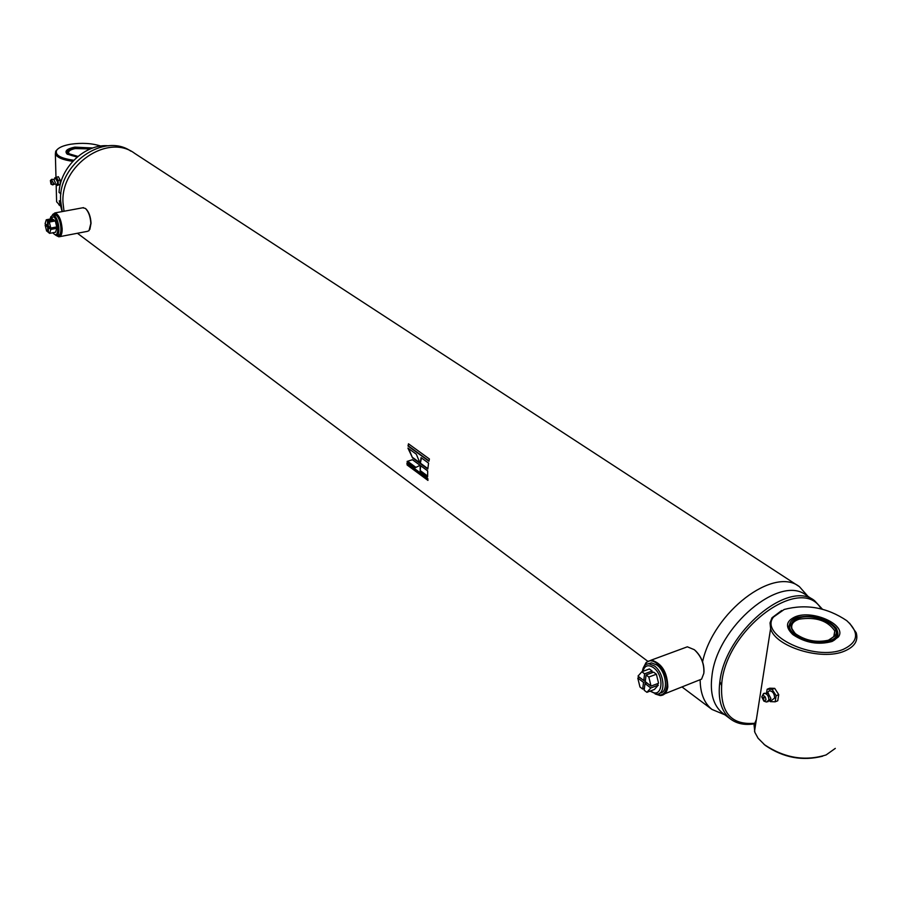 <?xml version="1.0" encoding="UTF-8"?>
<svg xmlns="http://www.w3.org/2000/svg" width="902" height="902" viewBox="0 0 902 902"><rect width="100%" height="100%" fill="white"/><g stroke="black" fill="none" stroke-linecap="round" stroke-linejoin="round"><path stroke-width="1.35" d="M130.813 151.13C103.933 132.244 58.134 164.13 60.614 200.729L62.215 211.575M798.653 586.187L134.702 153.385C107.958 133.056 60.434 165.19 62.993 202.657L64.008 211.248M77.425 233.268L78.44 234.035M700.166 680.536C700.414 693.672 704.349 703.301 711.96 709.434L724.87 714.812M415.461 467.619L420.073 465.319L412.44 459.716L407.073 461.441L415.461 467.619M427.683 470.9L420.174 465.387L420.152 471.081L427.649 476.617L427.683 470.9M427.751 478.364L406.937 462.985L407.14 465.004L427.943 480.405L427.751 478.364M808.068 596.447L799.443 586.706C773.916 565.982 713.392 611.984 702.568 661.797M429.408 458.983L408.482 443.795L408.008 446.028L428.924 461.238L429.408 458.983M428.563 463.121L421.042 457.641L420.298 463.56L427.807 469.063L428.563 463.121M420.185 463.481L416.329 454.213L407.907 448.068L412.552 457.889L420.185 463.481M412.451 459.716L411.436 460.031M407.591 461.272L415.901 467.405M408.662 448.621L412.552 457.889M413.026 457.765L419.87 462.771M420.636 465.725L420.152 471.081M420.636 470.889L427.627 476.042M421.459 457.945L420.298 463.56M420.772 463.436L427.841 468.612M407.467 463.38L407.14 465.004M407.614 464.778L427.875 479.763M408.877 444.088L408.008 446.028M408.471 445.983L428.991 460.888M85.724 208.7L85.814 208.768C88.881 211.801 90.628 216.615 91.034 223.234L89.85 229.424M82.713 207.787L85.397 208.418C88.588 211.575 90.403 216.581 90.831 223.459L89.027 230.653L87.404 231.352L59.701 236.662M52.587 214.721L54.909 212.928C58.889 214.484 61.313 219.806 62.17 228.894C62.17 233.956 61.065 236.595 58.878 236.82L56.849 235.85M52.339 215.172L53.105 214.078C57.356 213.019 60.163 217.934 61.539 228.826C61.392 235.196 59.78 237.497 56.702 235.738L56.431 235.523M682.735 648.515L687.358 646.813L694.326 649.699C701.237 656.137 704.406 664.019 703.831 673.332L701.576 679.138L664.774 693.773M644.186 666.228L646.103 662.496L651.379 660.072C661.921 663.353 667.39 672.328 667.807 686.997C666.894 692.578 664.323 695.431 660.117 695.555L655.123 693.942M644.4 665.935L645.933 663.286C652.574 653.973 669.273 672.621 666.792 686.85C665.338 694.123 661.572 696.513 655.483 694.01M695.307 650.534C701.395 656.521 704.27 663.725 703.955 672.137M813.807 600.191L806.388 595.343C780.253 573.728 717.101 626.687 711.971 675.801C709.806 693.063 713.313 705.477 722.502 713.031L723.303 713.64M784.221 609.459L773.533 617.002C758.447 635.29 814.765 661.899 843.618 649.203C858.411 641.942 859.459 632.426 846.752 620.655C827.066 607.441 806.219 603.709 784.221 609.459M781.673 610.519L771.988 617.78L770.026 622.91L770.612 628.525C774.886 646.565 821.553 661.143 844.464 651.12C854.555 646.835 858.478 640.736 856.223 632.798L849.616 623.237M763.847 744.173L765.516 745.559C783.5 757.748 802.554 761.288 822.68 756.18M756.395 719.39L754.072 725.073L754.839 732.323L758.086 738.242L764.637 744.815C784.582 758.075 805.08 761.446 826.119 754.929L835.297 748.401M832.072 641.469L838.341 636.981C847.598 625.244 812.837 609.278 795.214 616.81C785.721 621.185 784.999 627.149 793.05 634.715C805.385 642.923 818.396 645.178 832.072 641.469M831.779 641.581L836.74 637.737L837.563 631.569C838.781 635.809 836.853 639.146 831.779 641.581M790.208 622.56L789.058 629.145L792.294 634.083L789.058 629.145L788.675 626.89L790.208 622.56M797.774 617.318C813.965 614.465 826.762 618.062 836.177 628.096C839.334 633.847 837.09 638.131 829.457 640.939C815.025 646.125 788.54 635.955 789.397 625.762C789.521 621.918 792.306 619.099 797.774 617.318M798.744 618.039C789.509 621.703 788.517 627.003 795.767 633.937C805.79 640.736 816.693 642.822 828.453 640.194L835.026 635.899C842.772 626.101 814.54 612.413 798.744 618.039M829.536 639.811L834.068 636.35L834.79 630.915C827.653 620.576 815.791 616.664 799.183 619.178C793.23 621.196 790.828 624.398 791.979 628.784L794.955 633.249M60.175 205.78L59.295 205.104M60.141 205.611L56.612 201.789L56.567 200.041M73.761 160.252C60.648 158.414 54.921 155.133 56.578 150.409C58.45 147.612 63.117 145.56 70.604 144.241C81.935 142.629 92.004 143.238 100.81 146.079M72.758 161.311C62.689 159.936 56.882 157.455 55.36 153.847L55.732 151.186L57.333 149.428M77.121 157.095L67.143 154.084C64.313 151.096 66.883 148.774 74.855 147.127L92.816 147.984M67.47 154.321L67.109 151.784L67.47 154.321M77.572 156.711C70.954 155.899 67.458 154.321 67.098 151.964C67.323 150.082 69.792 148.65 74.505 147.646L91.993 148.289M91.373 148.514L74.956 147.917C68.665 149.382 66.714 151.344 69.104 153.791L77.922 156.418M90.313 148.931L75.238 148.571C70.514 149.585 68.315 151.04 68.631 152.934L69.251 153.904M108.646 145.82C85.464 143.429 60.152 167.107 59.058 192.453L60.941 193.817M60.614 200.639L59.273 200.875L62.137 211.587M60.659 201.901L59.273 200.875M822.376 609.154L814.562 600.687C788.483 579.084 725.14 632.336 719.875 681.585L721.476 685.272M53.669 216.841L50.546 217.923L50.185 219.039L50.726 216.908L52.812 215.116L54.233 215.691C59.137 218.87 60.84 236.223 56.206 235.535L54.131 234.013C59.306 238.399 58.844 220.336 53.669 216.841M56.905 235.399L58.156 235.163C62.802 235.85 61.099 218.51 56.195 215.33L54.086 214.879M55.315 227.191L56.781 228.307L55.574 232.231L49.633 233.359L48.437 232.445L48.302 227.507L50.828 229.435L49.633 233.359M48.122 221.159L54.075 220.043L55.281 220.956L56.747 226.921L50.794 228.048L48.257 226.12L48.122 221.159L49.317 222.061L50.794 228.048M53.432 219.558L47.479 220.663L47.614 225.624L45.1 223.707L46.284 219.761L52.237 218.656L53.443 220.167M56.781 228.307L50.828 229.435M49.734 227.236L48.302 227.507M48.426 231.837L46.6 231.036L45.145 225.094L46.566 224.823M49.08 226.74L47.659 227.011L47.795 231.949M45.145 225.094L47.659 227.011M55.281 220.956L49.317 222.061M47.614 225.624L48.246 225.5M46.284 219.761L47.479 220.663M650.613 690.909C662.248 700.2 665.248 675.891 653.386 667.581C648.087 664.244 644.592 665.507 642.923 671.359M642.371 671.573C643.025 666.51 645.234 663.917 648.978 663.771L654.311 665.89C664.56 672.881 666.206 695.092 656.453 694.1L650.06 691.124M659.768 693.119C668.777 692.792 666.567 671.629 656.791 664.977L651.458 662.857L648.177 663.804M656.769 683.942L658.336 685.125L654.412 689.466L646.903 692.319L644.163 690.222L645.009 683.536L650.804 687.978L646.903 692.319M646.08 674.955L653.623 672.148L656.374 674.222L658.584 683.254L651.041 686.095L645.246 681.664L646.08 674.955L648.831 677.041L651.041 686.095M652.135 671.02L644.603 673.828L643.757 680.536L637.996 676.139L641.863 671.753L649.395 668.957L652.135 671.02L651.909 672.791M658.336 685.125L650.804 687.978M646.813 682.859L645.009 683.536M644.389 688.44L642.686 689.083L639.969 686.997L637.77 678.011L639.574 677.334M645.336 681.732L643.521 682.408L642.686 689.083M637.77 678.011L643.521 682.408M656.374 674.222L648.831 677.041M643.757 680.536L645.46 679.894M641.863 671.753L644.603 673.828M650.658 663.15L648.73 663.771M769.586 700.696L770.173 701.609L775.156 701.812L777.761 700.775L778.742 694.653L774.728 688.361L769.744 688.203L767.151 689.229L766.576 692.804M775.156 701.812L776.148 695.69L772.123 689.387L774.728 688.361M776.148 695.69L778.742 694.653M767.918 692.116L769.338 690.774C772.664 691.101 774.435 693.514 774.638 698.024L771.796 700.245L769.992 700.234M772.123 689.387L767.151 689.229M768.053 693.131L770.928 698.543L767.861 701.79M762.483 695.611L764.253 693.277C767.219 693.796 768.763 696.028 768.899 699.975L766.52 702.049L764.253 701.249M765.956 699.918L763.859 701.113L761.762 696.885L762.449 695.668C764.546 695.476 765.708 696.885 765.956 699.918M763.69 699.456L763.002 697.573L764.017 697.336L763.69 699.456M55.823 184.233L56.578 185.654L60.254 184.391L60.152 180.084L58.359 176.679L54.672 177.953L54.706 178.934M56.578 185.654L58.247 184.752L58.134 180.434L56.352 177.029M58.134 180.434L60.152 180.084M55.608 178.438L57.807 182.317L56.815 184.38L54.751 184.064M53.782 179.442L55.27 182.463L54.842 183.985L52.778 184.876M51.335 179.588L53.477 182.971L52.632 184.876L50.997 184.143M51.639 182.926L50.963 184.132L50.388 180.535L51.639 182.926M50.85 183.083L50.816 181.595L50.85 183.083M58.247 184.752L60.254 184.391M719.875 681.585C717.665 698.892 721.149 711.328 730.316 718.883C736.776 723.776 744.781 725.411 754.343 723.81M821.124 608.85C801.765 574.1 727.666 627.352 721.882 681.889C719.48 711.498 730.349 725.287 754.489 723.269M77.64 233.438L647.602 661.143M682.228 687.121L711.96 709.434M54.909 212.928L83.525 207.64M645.933 663.286L646.103 662.496M651.379 660.072L687.358 646.813M722.502 713.031L730.316 718.883M773.533 617.002L771.988 617.78M765.516 745.559L764.637 744.815M836.74 637.737L838.341 636.981M754.523 731.33L770.612 628.525M789.397 625.762L788.675 626.89M834.068 636.35L835.026 635.899M833.775 636.744L834.79 630.915M59.645 205.385L58.81 204.709M56.578 150.409L55.732 151.186M55.36 153.847L55.969 177.243M56.172 184.887L56.612 201.789M67.098 151.964L66.793 152.799M53.015 232.829L53.5 233.607M50.546 217.923L50.726 216.908M54.774 214.755L52.812 215.116M651.458 662.857L648.978 663.771M763.002 697.573L763.419 699.208M762.449 695.668L763.566 693.525M768.459 693.322L764.253 693.277M767.117 692.86L769.338 690.774M50.58 181.629L50.794 183.038M50.388 180.535L51.583 179.351M54.131 179.498L51.741 179.295M53.883 179.385L55.845 178.314"/></g></svg>
